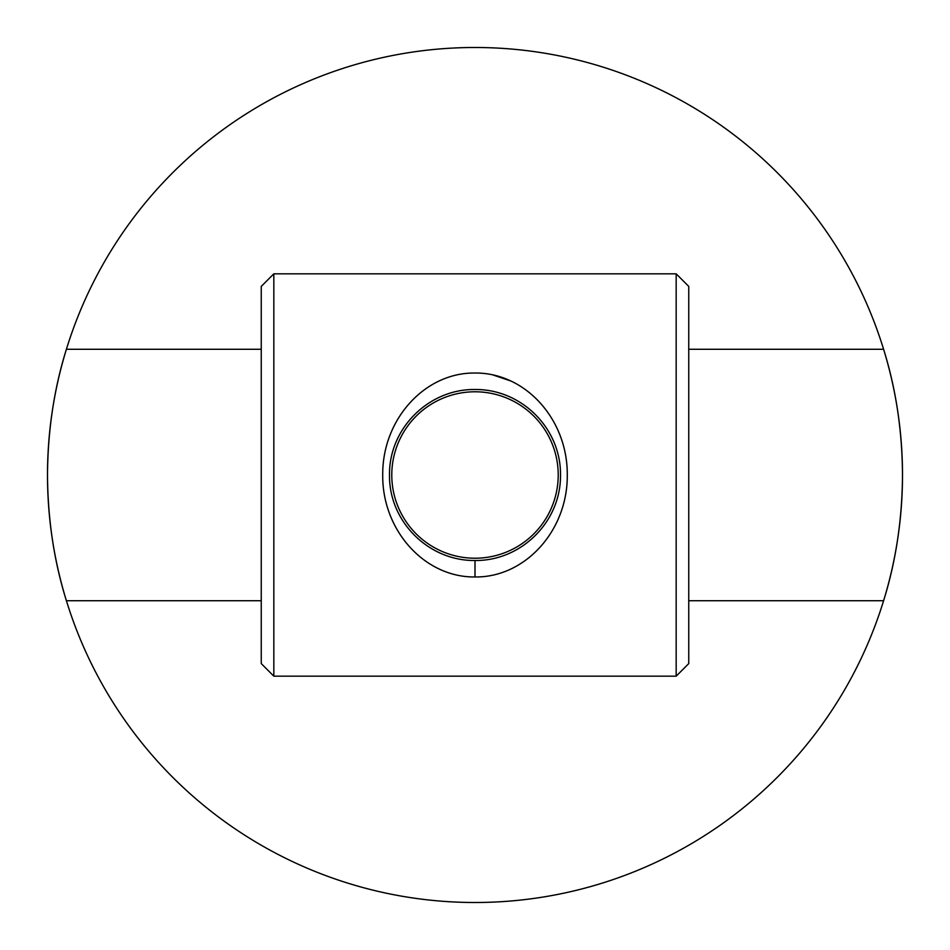 <?xml version="1.0" encoding="UTF-8"?>
<svg xmlns="http://www.w3.org/2000/svg" width="950" height="950" viewBox="0 0 950 950"><rect width="100%" height="100%" fill="white"/><g stroke="black" fill="none" stroke-linecap="round" stroke-linejoin="round"><path stroke-width="1.43" d="M261.25 600.732L66.405 600.732C54.079 561.343 47.773 519.424 47.5 475C47.797 430.504 54.091 388.598 66.405 349.267L261.25 349.267M688.75 349.267L883.595 349.267C895.921 388.657 902.227 430.576 902.5 475C902.203 519.496 895.909 561.403 883.595 600.732L688.75 600.732M883.595 349.267A427.5 427.5 0 0 0 66.405 349.267A427.5 427.5 0 0 0 475 902.5A427.5 427.5 0 0 0 883.595 349.267M474.786 373.029C525.279 372.412 567.661 419.247 567.281 474.905C567.815 530.587 525.16 577.624 475 576.971C424.793 577.553 382.256 530.622 382.719 475.154C382.149 419.413 424.816 372.507 474.786 373.029M475 389.5L474.81 389.5C428.593 389.013 388.835 428.533 389.5 475.131C388.942 521.491 428.569 561.046 475 560.5C521.336 561.094 561.07 521.526 560.5 475.024C561.034 428.533 521.669 389.049 475 389.5M510.542 380.902L493.24 375.048M676.174 273.826L688.75 286.401L688.75 663.599L676.174 676.174L676.174 273.826L273.826 273.826L273.826 676.174L261.25 663.599L261.25 286.401L273.826 273.826M676.174 676.174L273.826 676.174M402.931 516.61A83.22 83.22 0 0 1 433.39 402.931A83.22 83.22 0 0 1 547.069 433.39A83.22 83.22 0 0 1 516.61 547.069A83.22 83.22 0 0 1 402.931 516.61M475 576.971L475 560.5"/></g></svg>

